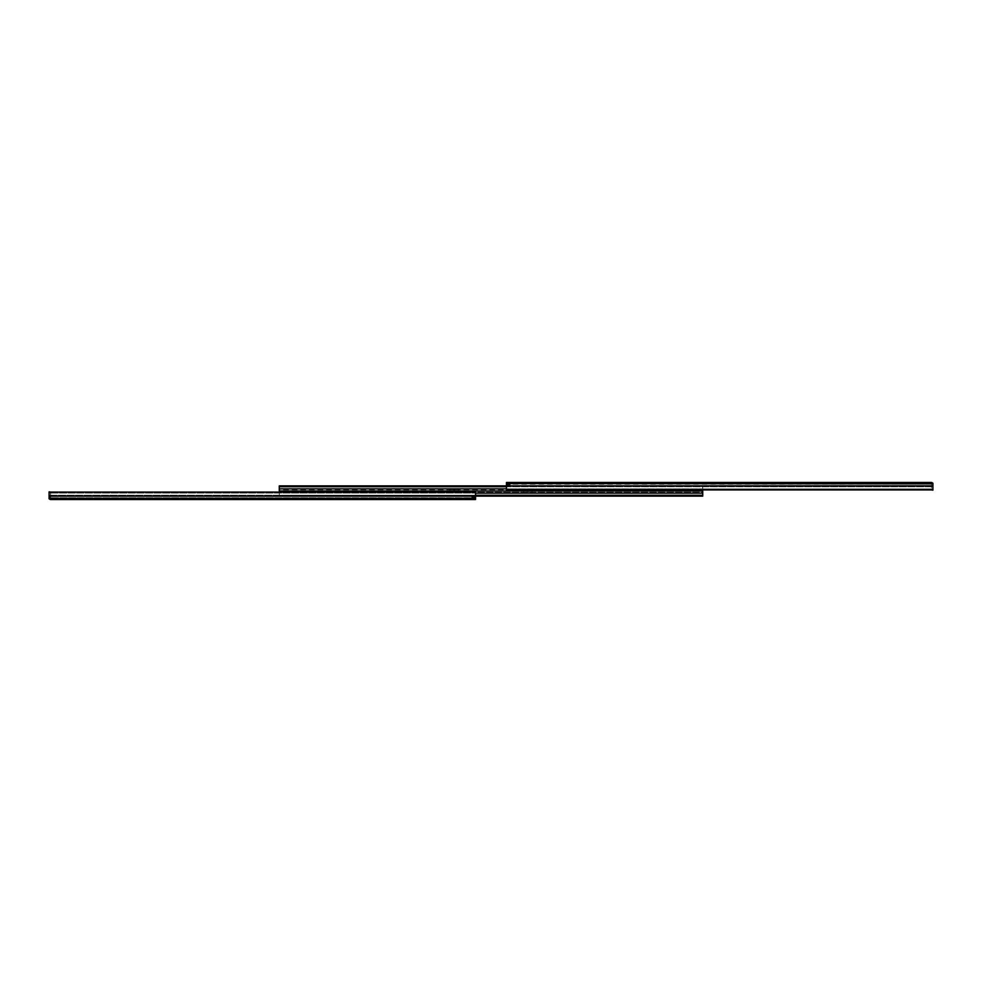 <?xml version="1.0" encoding="UTF-8"?>
<svg xmlns="http://www.w3.org/2000/svg" width="982" height="982" viewBox="0 0 982 982"><rect width="100%" height="100%" fill="white"/><g stroke="black" fill="none" stroke-linecap="round" stroke-linejoin="round"><path stroke-width="0.74" stroke-dasharray="4.91 3.68" d="M541.745 482.469L544.089 482.469L541.745 482.469L541.745 483.966L545.796 483.966L541.745 483.966M802.945 482.469L805.289 482.469L802.945 482.469L802.945 483.966L806.995 483.966L802.945 483.966M909.553 482.469L911.897 482.469L909.553 482.469L909.553 483.966L911.259 483.966L909.553 483.966M893.559 482.469L895.903 482.469L893.559 482.469L893.559 483.966L897.609 483.966L893.559 483.966M632.371 482.469L634.716 482.469L632.371 482.469L632.371 483.966L634.065 483.966L632.371 483.966M526.07 483.966L529.482 483.966L526.07 483.966L526.07 482.469L529.482 482.469L526.07 482.469M529.482 483.966L529.482 482.469M931.402 482.469L506.454 482.469L506.454 484.065L506.454 482.469L510.186 482.469L506.454 482.469L506.454 489.932L506.454 484.224L931.832 484.249L931.832 482.543L932.9 483.193L932.9 486.777L931.832 484.249L932.9 485.673L932.9 483.193L932.9 489.932L932.9 483.966L931.402 483.966L932.9 483.966L931.979 483.966L932.9 483.966L931.832 482.53L932.9 483.966L932.9 489.085L931.402 489.085L931.402 483.966L931.402 490.153L932.9 490.153L932.9 489.085L931.402 489.085L931.402 489.932M931.832 482.53L931.832 484.249L506.454 483.966L931.979 483.966L506.454 483.966L510.186 483.966L506.454 483.966L506.454 488.938L932.9 488.938L932.9 486.777L932.9 488.938L506.454 488.938L506.454 489.932L932.9 489.932M911.897 483.966L913.604 483.966L911.897 483.966L911.897 482.469L913.604 482.469L911.897 482.469L911.897 483.966M634.716 483.966L636.422 483.966L634.716 483.966L634.716 482.469L636.422 482.469L634.716 482.469L634.716 483.966M544.089 482.469L545.796 482.469L544.089 482.469L544.089 483.966L544.089 482.469M805.289 482.469L806.995 482.469L805.289 482.469L805.289 483.966L805.289 482.469M895.903 482.469L897.609 482.469L895.903 482.469L895.903 483.966L895.903 482.469M506.454 483.966L506.454 485.562L506.454 483.966M510.186 485.562L506.454 485.562L510.186 485.562L510.186 484.715L510.186 485.562M510.186 484.261L510.186 483.316L510.186 484.065L506.454 484.065L510.186 484.261M506.454 483.316L510.186 483.316L510.186 482.469L510.186 483.316L506.454 483.316L932.9 483.328M449.952 489.723L458.484 489.723L449.952 489.723L449.952 491L458.484 491L449.952 491L449.952 492.277L458.484 492.277L449.952 492.277M523.516 489.723L532.048 489.723L523.516 489.723L523.516 491L532.048 491L523.516 491L523.516 492.277L532.048 492.277L523.516 492.277M279.269 492.068L279.269 496.119L279.269 491L702.731 491L279.269 491L279.269 488.864L702.731 488.864L702.731 485.881L702.731 493.136L475.546 493.136M50.598 499.531L475.546 499.531L475.546 497.935L475.546 499.531L471.814 499.531L475.546 499.531L475.546 492.068L475.546 495.223L279.269 495.259L702.731 495.259L702.731 493.136M50.168 499.47L49.1 498.034L475.546 498.034L49.1 498.034L50.168 499.47L50.168 497.751L471.814 497.739L471.814 498.684L471.814 496.438L471.814 497.739L475.546 497.285L475.546 498.034L471.814 498.034L475.546 498.034L475.546 495.223L475.546 497.776L50.168 497.751L50.168 499.457L49.1 498.807L49.1 495.223L50.168 497.751L49.1 496.327L49.1 498.807L49.1 496.119L702.731 496.119L702.731 492.277L279.269 492.277L702.731 492.277L702.731 495.259M532.048 492.277L532.048 491L528.316 491L532.048 491L532.048 489.723M458.484 492.277L458.484 491L454.752 491L458.484 491L458.484 489.723M702.731 489.932L702.731 488.864L506.454 488.864M506.454 486.777L932.9 486.777L279.269 486.741L279.269 488.864M932.9 485.881L279.269 485.881L279.269 489.723L702.731 489.723L279.269 489.723L279.269 486.741M440.255 499.531L437.911 499.531L440.255 499.531L440.255 498.034L436.204 498.034L440.255 498.034M179.055 499.531L176.711 499.531L179.055 499.531L179.055 498.034L175.005 498.034L179.055 498.034M72.447 499.531L70.103 499.531L72.447 499.531L72.447 498.034L70.741 498.034L72.447 498.034M88.441 499.531L86.097 499.531L88.441 499.531L88.441 498.034L84.391 498.034L88.441 498.034M349.629 499.531L347.284 499.531L349.629 499.531L349.629 498.034L347.935 498.034L349.629 498.034M455.93 498.034L452.518 498.034L455.93 498.034L455.93 499.531L452.518 499.531L455.93 499.531M452.518 498.034L452.518 499.531M70.103 498.034L68.396 498.034L70.103 498.034L70.103 499.531L68.396 499.531L70.103 499.531L70.103 498.034M347.284 498.034L345.578 498.034L347.284 498.034L347.284 499.531L345.578 499.531L347.284 499.531L347.284 498.034M50.598 498.034L49.1 498.034L50.598 498.034L50.598 492.915L50.598 498.034M49.1 493.062L49.1 495.223L49.1 493.062L475.546 493.062L49.1 493.062M50.598 492.068L50.598 492.915L50.598 491.847L49.1 491.847L49.1 496.119M475.546 495.223L49.1 495.223L475.546 495.223L475.546 492.068L49.1 492.068M437.911 499.531L436.204 499.531L437.911 499.531L437.911 498.034L437.911 499.531M176.711 499.531L175.005 499.531L176.711 499.531L176.711 498.034L176.711 499.531M86.097 499.531L84.391 499.531L86.097 499.531L86.097 498.034L86.097 499.531M475.546 497.285L475.546 496.438L475.546 497.285L471.814 497.285L475.546 497.285M471.814 496.438L475.546 496.438L471.814 496.438M471.814 497.935L475.546 497.935L471.814 497.935M475.546 498.684L471.814 498.684L471.814 499.531L471.814 498.684L475.546 498.684L49.1 498.672M543.451 483.966L543.451 482.469L543.451 483.966M804.651 483.966L804.651 482.469L804.651 483.966M911.259 483.966L911.259 482.469L911.259 483.966M895.265 483.966L895.265 482.469L895.265 483.966M634.065 483.966L634.065 482.469L634.065 483.966M510.186 484.715L506.454 484.715L510.186 484.715M453.684 492.277L453.684 491L453.684 492.277M527.248 492.277L527.248 491L527.248 492.277M528.316 492.277L528.316 491L528.316 492.277M454.752 492.277L454.752 491L454.752 492.277M528.316 489.723L528.316 491L528.316 489.723M454.752 489.723L454.752 491L454.752 489.723M453.684 489.723L453.684 491L453.684 489.723M527.248 489.723L527.248 491L527.248 489.723M438.549 498.034L438.549 499.531L438.549 498.034M177.349 498.034L177.349 499.531L177.349 498.034M70.741 498.034L70.741 499.531L70.741 498.034M86.735 498.034L86.735 499.531L86.735 498.034M347.935 498.034L347.935 499.531L347.935 498.034M50.598 492.915L49.1 492.915L50.598 492.915M636.422 483.966L636.422 482.469M897.609 483.966L897.609 482.469M913.604 483.966L913.604 482.469M806.995 483.966L806.995 482.469M545.796 483.966L545.796 482.469M345.578 498.034L345.578 499.531M84.391 498.034L84.391 499.531M68.396 498.034L68.396 499.531M175.005 498.034L175.005 499.531M436.204 498.034L436.204 499.531"/><path stroke-width="1.47" d="M932.9 483.193L931.832 482.543L932.9 483.966L931.402 482.469L932.9 483.193L932.9 490.153L931.402 489.932M279.269 492.068L279.269 491L702.731 491L279.269 491L279.269 485.881L506.454 485.881L506.454 489.932L932.9 489.932M932.9 485.881L506.454 485.881L506.454 482.469L931.402 482.469M702.731 489.932L702.731 495.259L475.546 495.259M702.731 495.259L702.731 496.119L475.546 496.119L475.546 499.531L50.598 499.531L49.1 498.034L50.598 499.531M279.269 486.741L506.454 486.741M49.1 498.807L50.168 499.457L49.1 498.807L49.1 491.847L50.598 492.068M49.1 496.119L475.546 496.119L475.546 492.068L49.1 492.068M506.454 483.328L932.9 483.328M702.731 493.136L475.546 493.136M279.269 488.864L506.454 488.864M475.546 498.672L49.1 498.672"/></g></svg>
